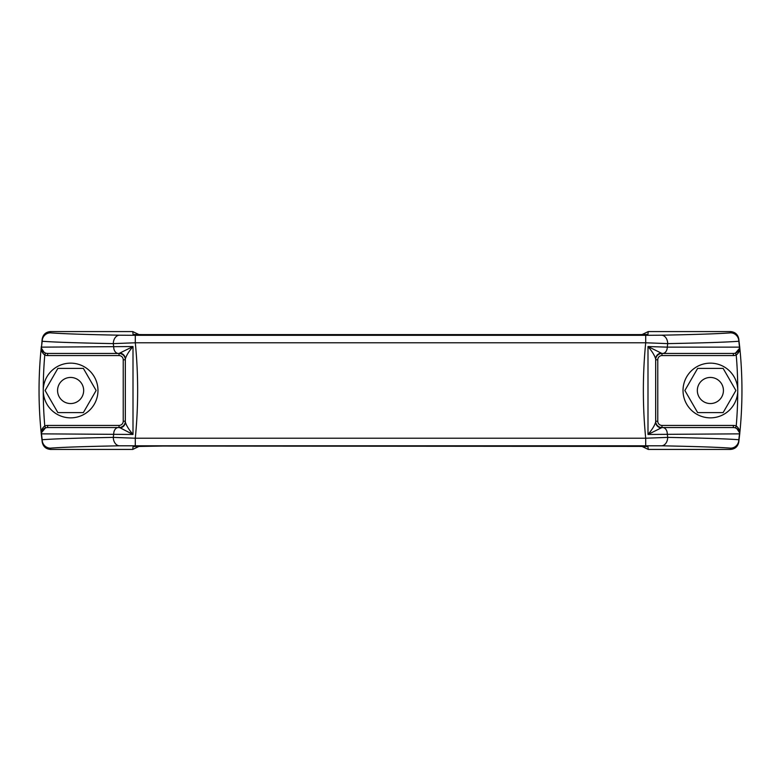 <?xml version="1.0" encoding="UTF-8"?>
<svg xmlns="http://www.w3.org/2000/svg" width="781" height="781" viewBox="0 0 781 781"><rect width="100%" height="100%" fill="white"/><g stroke="black" fill="none" stroke-linecap="round" stroke-linejoin="round"><path stroke-width="1.17" d="M646.385 446.4L162.799 446.049L618.201 446.039L647.908 446.556L648.25 449.426L730.43 449.426L730.586 448.157C719.584 447.269 696.545 446.478 661.487 445.805L119.513 445.805C84.455 446.478 61.416 447.269 50.414 448.157L50.57 449.426L132.75 449.426L133.092 446.556L162.799 446.039L134.615 446.4M710.378 363.145A27.355 27.355 0 0 0 683.024 390.5A27.355 27.355 0 0 0 710.378 417.855A27.355 27.355 0 0 0 737.742 390.5A27.355 27.355 0 0 0 710.378 363.145M45.483 353.08L44.771 355.062A416.693 416.693 0 0 0 43.258 390.5A27.355 27.355 0 0 0 70.622 417.855A27.355 27.355 0 0 0 97.976 390.5A27.355 27.355 0 0 0 70.622 363.145A27.355 27.355 0 0 0 43.258 390.51A416.693 416.693 0 0 0 44.771 425.938A8.415 8.415 0 0 1 47.641 425.43L119.024 425.43A4.208 4.208 0 0 0 123.232 421.223L123.232 359.777A4.208 4.208 0 0 0 119.024 355.57L47.641 355.57A8.415 8.415 0 0 1 44.771 355.062C41.91 352.7 40.778 349.839 41.354 346.491L41.491 347.145L133.004 346.539L133.004 434.461L41.491 433.855L41.354 434.509A420.9 420.9 0 0 1 41.354 346.491L41.422 348.267L44.175 352.426M710.378 377.448A13.052 13.052 0 0 0 697.335 390.5A13.052 13.052 0 0 0 710.378 403.552A13.052 13.052 0 0 0 723.431 390.5A13.052 13.052 0 0 0 710.378 377.448M70.622 377.448A13.052 13.052 0 0 0 57.569 390.5A13.052 13.052 0 0 0 70.622 403.552A13.052 13.052 0 0 0 83.665 390.5A13.052 13.052 0 0 0 70.622 377.448M50.57 449.426C45.923 449.055 43.14 446.586 42.213 442.036L41.354 434.509A6.316 6.316 0 0 1 47.641 427.539L118.37 427.539A6.316 4.647 90 0 0 113.723 433.855L113.304 437.389L135.298 438.219L135.298 445.687M47.69 427.539A6.316 6.189 90 0 0 41.491 433.855L42.184 439.742C53.508 438.854 77.212 438.063 113.304 437.389A8.415 6.209 88.9 0 0 119.513 445.805M125.331 421.984A6.316 6.063 0 0 1 120.313 427.92L133.004 434.461C128.806 429.54 126.258 425.381 125.331 421.984L125.331 359.016C126.258 355.619 128.806 351.46 133.004 346.539L119.024 353.461L47.641 353.461A6.316 6.316 0 0 1 41.354 346.491A420.9 420.9 0 0 0 41.354 434.509C40.778 431.161 41.91 428.3 44.771 425.938L45.483 427.92L41.422 432.733M120.313 427.92L119.024 427.539L119.024 425.43M118.37 427.539L119.024 427.539A6.316 6.316 0 0 0 125.331 421.223L123.232 421.223M47.69 353.461A6.316 6.189 -90 0 1 41.491 347.145L42.184 341.258A8.415 4.159 -173.1 0 1 42.057 340.252L42.213 338.964C43.15 334.395 45.933 331.935 50.57 331.574L132.75 331.574L139.34 334.756M47.641 355.57L47.641 353.461L118.37 353.461A6.316 4.647 -90 0 1 113.723 347.145L113.304 343.611C77.212 342.937 53.508 342.146 42.184 341.258A8.415 8.24 94.7 0 1 50.414 332.843C61.416 333.731 84.455 334.522 119.513 335.195L135.298 335.313L135.298 342.781C138.422 374.49 138.422 406.305 135.298 438.219L645.702 438.219C642.578 406.403 642.578 374.597 645.702 342.781L135.298 342.781L113.304 343.611A8.415 6.209 91.1 0 1 119.513 335.195M733.359 355.57L661.976 355.57A4.208 4.208 0 0 0 657.768 359.777L657.768 421.223A4.208 4.208 0 0 0 661.976 425.43L733.359 425.43A8.415 8.415 0 0 1 736.229 425.938A416.693 416.693 0 0 0 737.742 390.5A27.355 27.355 0 0 0 737.742 390.49A416.693 416.693 0 0 0 736.229 355.062A8.415 8.415 0 0 1 733.359 355.57L733.359 353.461L662.63 353.461A6.316 4.647 -90 0 0 667.277 347.145L739.509 347.145L739.646 346.491A420.9 420.9 0 0 1 739.646 434.509L739.509 433.855L647.996 434.461L647.996 346.539L667.277 347.145L667.696 343.611L645.702 342.781L645.702 335.313L661.487 335.195C696.545 334.522 719.584 333.731 730.586 332.843L730.43 331.574C735.067 331.945 737.86 334.405 738.787 338.964L739.646 346.491C740.222 349.839 739.09 352.7 736.229 355.062L735.517 353.08L739.578 348.267M660.687 353.08A6.316 6.063 180 0 0 655.669 359.016L655.669 421.984L655.669 359.016C654.742 355.619 652.194 351.46 647.996 346.539L661.976 353.461L733.31 353.461A6.316 6.189 -90 0 0 739.509 347.145L738.816 341.258C727.492 342.146 703.788 342.937 667.696 343.611A8.415 6.209 88.9 0 0 661.487 335.195M733.359 353.461A6.316 6.316 0 0 0 739.646 346.491A420.9 420.9 0 0 1 739.646 434.509L739.578 432.733L736.825 428.574M662.63 353.461L661.976 353.461A6.316 6.316 180 0 0 655.669 359.777L657.768 359.777M661.976 425.43L661.976 427.539L733.359 427.539A6.316 6.316 0 0 1 739.646 434.509L738.787 442.036C737.84 446.605 735.058 449.065 730.43 449.426M733.31 427.539A6.316 6.189 90 0 1 739.509 433.855L738.816 439.742A8.415 4.159 6.9 0 1 738.943 440.748A8.415 8.415 -173.1 0 1 730.586 448.157A8.415 8.24 -85.3 0 0 738.816 439.742C727.492 438.854 703.788 438.063 667.696 437.389A8.415 6.209 91.1 0 1 661.487 445.805M733.359 425.43L733.359 427.539L662.63 427.539A6.316 4.647 90 0 1 667.277 433.855L667.696 437.389L645.702 438.219L645.702 445.687M657.768 421.223L655.669 421.223A6.316 6.316 0 0 0 661.976 427.539L647.996 434.461C652.194 429.54 654.742 425.381 655.669 421.984A6.316 6.063 0 0 0 660.687 427.92M96.131 390.5L83.372 412.593L57.862 412.593L45.103 390.5L57.862 368.407L83.372 368.407L96.131 390.5M41.432 348.306L42.057 340.252A8.415 8.415 6.9 0 1 50.414 332.843L50.57 331.574M139.34 446.244L132.75 449.426M641.66 334.756L648.25 331.574L730.43 331.574M648.25 449.426L641.66 446.244M648.25 331.574L647.908 334.444L618.201 334.961L162.799 334.961L133.092 334.444L132.75 331.574M120.313 353.08A6.316 6.063 180 0 1 125.331 359.016L125.331 421.223M697.628 412.593L723.138 412.593L735.897 390.5L723.138 368.407L697.628 368.407L684.869 390.5L697.628 412.593M646.385 334.6L134.615 334.6M119.024 355.57L119.024 353.461A6.316 6.316 90 0 1 125.331 359.777L123.232 359.777M735.517 427.92L736.229 425.938C739.09 428.3 740.222 431.161 739.646 434.509L739.568 432.694M135.298 335.313L645.702 335.313M50.414 448.157A8.415 8.415 173.1 0 1 42.057 440.748A8.415 4.159 173.1 0 1 42.184 439.742A8.415 8.24 85.3 0 0 50.414 448.157M730.586 332.843A8.415 8.415 -6.9 0 1 738.943 340.252A8.415 4.159 -6.9 0 1 738.816 341.258A8.415 8.24 -94.7 0 0 730.586 332.843M647.908 334.444A8.415 8.415 -173.4 0 0 646.317 334.59M133.092 334.444A8.415 8.415 -6.6 0 1 134.683 334.59M646.317 446.41A8.415 8.415 -6.6 0 0 647.908 446.556M134.683 446.41A8.415 8.415 -173.4 0 1 133.092 446.556M47.641 427.539L47.641 425.43M661.976 355.57L661.976 353.461M41.354 434.509L41.432 432.694M739.646 346.491L739.568 348.306"/></g></svg>
